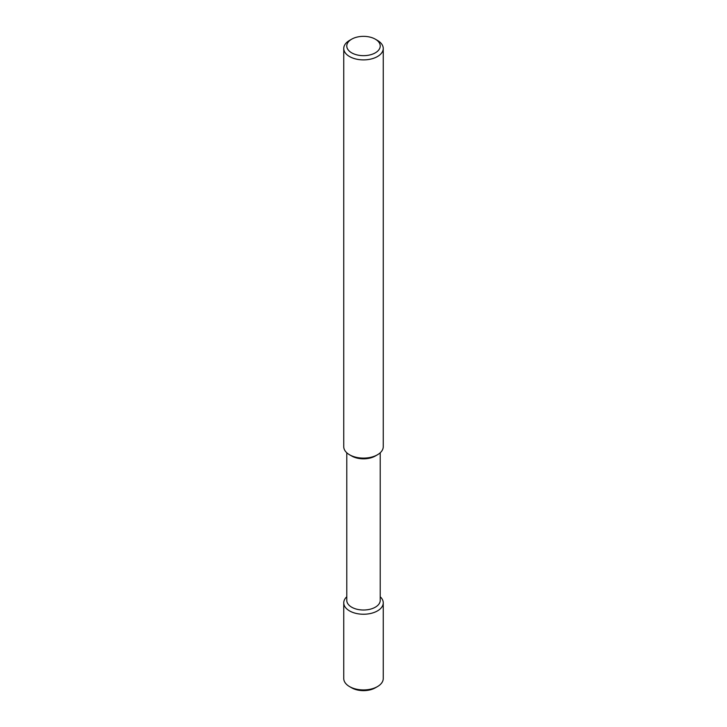 <?xml version="1.0" encoding="UTF-8"?>
<svg xmlns="http://www.w3.org/2000/svg" width="727" height="727" viewBox="0 0 727 727"><rect width="100%" height="100%" fill="white"/><g stroke="black" fill="none" stroke-linecap="round" stroke-linejoin="round"><path stroke-width="1.09" d="M377.467 40.412L375.323 39.176A16.721 9.651 -0 0 0 351.677 39.176A16.721 9.651 -0 0 0 351.677 52.835A16.721 9.651 -0 0 0 375.323 52.835A16.721 9.651 -0 0 0 375.323 39.176L377.467 40.412A19.747 11.405 -0 0 1 383.247 48.482L383.247 446.696A19.747 11.405 -0 0 1 377.467 454.766A19.747 11.405 -0 0 1 349.533 454.766L351.677 456.002A16.721 9.651 -0 0 0 375.323 456.002L377.467 454.766M351.677 39.176L349.533 40.412A19.747 11.405 -0 0 0 343.753 48.482A19.747 11.405 -0 0 0 349.533 56.542A19.747 11.405 -0 0 0 371.061 59.014A19.747 11.405 -0 0 0 383.247 48.482M346.779 452.767L346.779 600.366A16.721 9.651 -0 0 0 351.677 607.19A16.721 9.651 -0 0 0 369.898 609.281A16.721 9.651 -0 0 0 380.221 600.366L380.221 452.767M346.779 596.767A19.747 11.405 -0 0 0 343.753 602.837A19.747 11.405 -0 0 0 349.533 610.898A19.747 11.405 -0 0 0 371.061 613.37A19.747 11.405 -0 0 0 383.247 602.837A19.747 11.405 -0 0 0 380.221 596.767M377.467 686.588L375.323 687.824A16.721 9.651 -0 0 1 351.677 687.824L349.533 686.588A19.747 11.405 -0 0 0 377.467 686.588A19.747 11.405 -0 0 0 383.247 678.518L383.247 602.837M343.753 602.837L343.753 678.518A19.747 11.405 -0 0 0 349.533 686.588L351.677 687.824M351.677 456.002L349.533 454.766A19.747 11.405 -0 0 1 343.753 446.696L343.753 48.482"/></g></svg>
